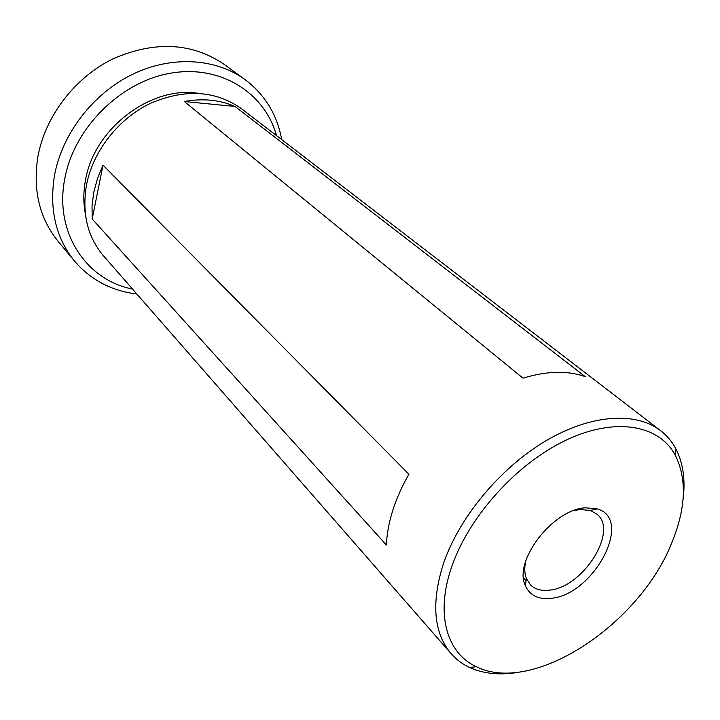 <?xml version="1.0" encoding="UTF-8"?>
<svg xmlns="http://www.w3.org/2000/svg" width="720" height="720" viewBox="0 0 720 720"><rect width="100%" height="100%" fill="white"/><g stroke="black" fill="none" stroke-linecap="round" stroke-linejoin="round"><path stroke-width="1.08" d="M276.516 135.621C264.78 92.871 220.788 64.476 170.784 73.152C120.834 81.513 74.196 127.719 64.854 178.344C53.937 232.263 86.211 280.152 132.498 289.026M136.8 293.958C111.627 290.97 90.891 280.035 74.592 261.153C55.683 237.78 49.014 209.016 54.594 174.888C62.343 133.47 93.141 93.51 132.435 74.367C171.774 55.278 215.82 58.23 245.034 79.587C264.906 94.662 277.128 114.669 281.7 139.599M245.034 79.587L224.109 64.332C192.042 42.633 155.196 40.707 113.571 58.554C75.195 77.058 45.279 115.965 37.926 156.483C32.661 189.891 39.366 218.142 58.05 241.236L74.592 261.153M585.504 507.807L597.204 508.896C633.915 518.868 593.946 594.594 551.322 598.275C538.425 599.796 529.74 595.539 525.285 585.513C513.225 560.907 553.122 509.094 585.504 507.807M525.627 561.519C524.295 568.089 524.556 573.786 526.419 578.601L530.487 584.91C535.158 589.401 541.53 591.129 549.612 590.121C583.128 587.286 618.696 530.991 596.934 514.134L590.382 510.471L579.942 509.508L573.273 510.759M85.32 213.561C83.241 202.662 83.34 191.349 85.608 179.622C94.293 128.493 150.921 85.662 198.216 93.294M235.017 106.452L585.189 376.605C567.495 370.395 546.768 370.917 523.017 378.171L184.32 101.511C202.734 98.154 219.636 99.801 235.017 106.452L184.32 101.511M521.451 671.742C501.705 675.603 484.398 674.172 469.539 667.467C462.429 664.137 456.309 659.556 451.179 653.724C433.728 633.006 431.082 603.162 443.241 564.201C458.802 517.968 499.509 468.612 544.887 441.432C590.319 414.252 635.607 411.291 660.6 430.641C666.747 435.393 671.697 441.207 675.468 448.101C683.109 462.501 685.62 479.682 683.019 499.635M451.179 653.724L103.572 255.924C87.354 236.745 81.702 212.904 86.607 184.41C93.249 150.777 118.584 118.53 150.579 103.284C185.292 88.56 215.64 90.405 241.65 108.837L660.6 430.641M93.807 192.069L97.488 178.47L103.023 165.168L408.906 474.21C401.967 486.288 396.585 498.357 392.751 510.435C388.962 522.495 386.847 534.024 386.397 545.031L92.178 218.97L92.034 205.659L93.807 192.069M451.548 567.252C468.459 517.167 516.141 463.977 565.425 440.451C614.763 416.799 658.692 424.593 675.171 454.986C686.979 478.593 686.007 507.465 672.273 541.611C640.692 623.691 533.52 695.367 476.406 666.729C446.841 653.4 435.24 614.295 451.548 567.252M103.023 165.168L92.178 218.97M590.382 510.471L597.204 508.896M675.171 454.986L675.468 448.101M476.406 666.729L469.539 667.467M523.566 577.989L526.104 580.527M526.419 578.601L525.285 585.513"/></g></svg>
